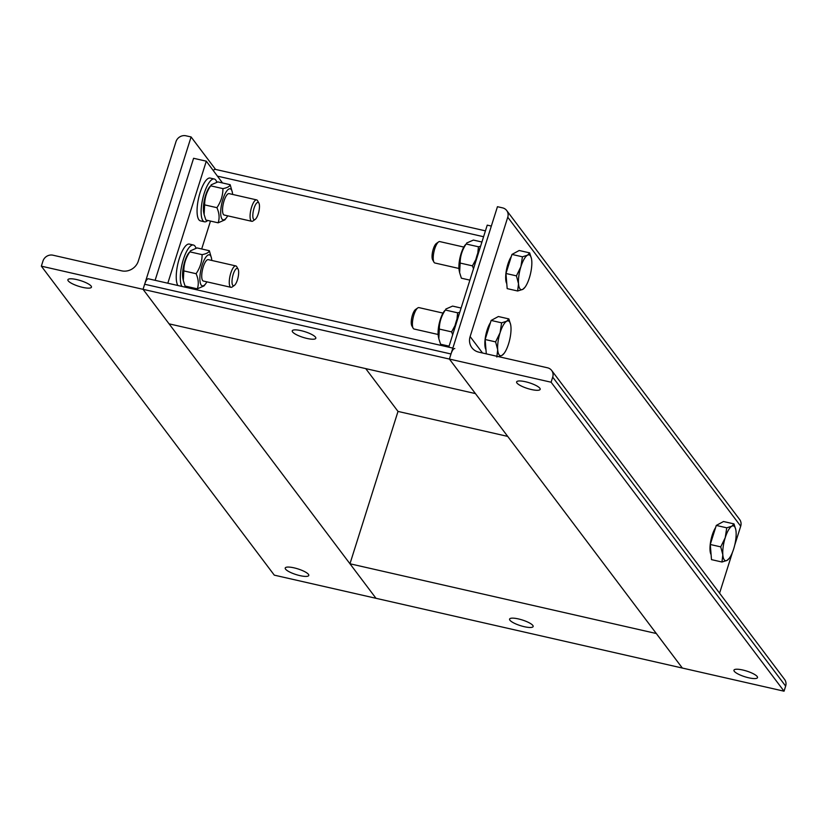 <?xml version="1.0" encoding="UTF-8"?>
<svg xmlns="http://www.w3.org/2000/svg" width="827" height="827" viewBox="0 0 827 827"><rect width="100%" height="100%" fill="white"/><g stroke="black" fill="none" stroke-linecap="round" stroke-linejoin="round"><path stroke-width="1.24" d="M301.111 330.666A12.343 2.977 17.5 0 1 315.811 338.264A12.343 2.977 17.5 0 1 303.137 337.395A12.343 2.977 17.5 0 1 292.262 330.831A12.343 2.977 17.5 0 1 301.111 330.666M448.761 347.175L487.237 225.14L491.341 226.071M167.819 283.216L206.305 161.182L222.504 182.953M155.114 280.322L193.59 158.288L206.305 161.182M210.482 221.078L201.685 248.979M189.672 287.103L189.352 288.116M452.865 348.105L148.426 278.802A8.229 2.564 102.8 0 0 144.653 284.24L143.05 289.316L169.07 323.843L475.432 393.59L449.402 359.063L451.004 353.987A8.229 2.564 -77.2 0 1 454.788 348.549M485.428 230.857L215.237 169.349A8.229 2.564 102.8 0 0 213.387 170.579M552.705 377.133L785.65 686.121L784.048 691.196L682.347 668.051L449.402 359.063L497.451 206.698L502.527 207.856A8.229 7.567 143 0 1 506.703 210.523A8.229 7.567 143 0 1 507.757 217.212L470.129 336.568A13.718 12.612 -37 0 0 471.886 347.712A13.718 12.612 -37 0 0 478.833 352.157L547.474 367.788A8.229 7.567 143 0 1 551.65 370.444A8.229 7.567 143 0 1 552.705 377.133L551.102 382.219L41.35 266.17L42.952 261.084A8.229 7.567 143 0 1 52.98 255.202L121.621 270.832A13.718 12.612 -37 0 0 138.336 261.032L175.975 141.675A8.229 7.567 143 0 1 186.003 135.804L191.089 136.951L143.05 289.316L375.996 598.303L682.347 668.051L656.328 633.523L349.966 563.776L375.996 598.303L274.295 575.147L41.35 266.17M524.297 626.701A12.343 2.977 17.5 0 1 509.587 619.103A12.343 2.977 17.5 0 1 522.261 619.971A12.343 2.977 17.5 0 1 533.136 626.535A12.343 2.977 17.5 0 1 524.297 626.701M365.73 368.615L398.004 411.422L349.966 563.776M398.004 411.422L507.706 436.398M539.845 388.235A12.343 2.977 17.5 0 1 540.176 389.341A12.343 2.977 17.5 0 1 527.502 388.473A12.343 2.977 17.5 0 1 516.627 381.919A12.343 2.977 17.5 0 1 527.368 382.219A12.343 2.977 17.5 0 1 539.845 388.235M757.17 676.507A12.343 2.977 17.5 0 1 757.511 677.613A12.343 2.977 17.5 0 1 744.838 676.744A12.343 2.977 17.5 0 1 733.952 670.19A12.343 2.977 17.5 0 1 744.703 670.49A12.343 2.977 17.5 0 1 757.17 676.507M785.65 686.121A8.229 7.567 -37 0 0 784.596 679.432L551.65 370.444M734.696 545.241L740.703 526.199A8.229 7.567 -37 0 0 739.648 519.511L506.703 210.523M719.583 593.197L732.474 552.302M784.048 691.196L551.102 382.219M438.134 334.49L414.089 329.022A10.978 3.411 -77.2 0 1 413.128 328.185A10.978 3.411 -77.2 0 1 413.19 317.558A10.978 3.411 -77.2 0 1 417.738 307.954A10.978 3.411 -77.2 0 1 418.958 307.613L443.003 313.092M417.738 307.954L415.547 309.494A8.87 2.76 102.8 0 0 411.877 317.258A8.87 2.76 102.8 0 0 411.836 325.848L413.128 328.185M504.129 353.325L501.927 355.403A17.832 5.551 102.8 0 0 504.129 353.325A17.832 5.551 102.8 0 0 508.553 343.918A17.832 5.551 102.8 0 0 510.941 326.82A17.832 5.551 102.8 0 0 510.652 324.68A17.832 5.551 102.8 0 0 506.713 321.207L508.853 318.912L510.631 324.577M496.831 357.026L497.699 349.79A17.832 5.551 102.8 0 0 501.927 355.403L498.526 356.633M500.087 332.692L501.617 322.83L506.713 321.207A17.832 5.551 102.8 0 0 500.087 332.692A17.832 5.551 102.8 0 0 497.699 349.79L495.611 341.892L500.087 332.692M486.297 353.853L485.139 339.504L491.145 320.442L501.617 322.83M485.139 339.504L495.611 341.892M491.145 320.442L498.381 316.524L508.853 318.912M485.956 349.656A15.951 4.962 -77.2 0 1 485.428 337.034A15.951 4.962 -77.2 0 1 490.483 322.561M459.285 313.795A21.947 6.833 102.8 0 0 453.951 330.686M438.817 338.698L438.413 336.744A15.909 4.952 -77.2 0 1 444.233 311.19L445.339 310.022C441.349 315.914 439.344 322.272 439.333 329.074L438.817 338.698L440.564 344.218L449.082 346.151M461.094 308.037L452.576 306.093L445.856 309.04M456.99 319.15L457.62 312.813L459.75 312.306M452.669 334.759L451.614 331.875L455.046 325.518M445.339 310.022L457.62 312.813M439.333 329.074L451.614 331.875M458.944 268.465L434.899 262.996A10.978 3.411 -77.2 0 1 433.948 262.159A10.978 3.411 -77.2 0 1 434.01 251.532A10.978 3.411 -77.2 0 1 438.548 241.939A10.978 3.411 -77.2 0 1 439.778 241.587L463.823 247.066M438.548 241.939L436.367 243.479A8.87 2.76 102.8 0 0 432.697 251.232A8.87 2.76 102.8 0 0 432.645 259.823L433.948 262.159M524.949 287.3L522.747 289.378A17.832 5.551 102.8 0 0 524.949 287.3A17.832 5.551 102.8 0 0 529.363 277.893A17.832 5.551 102.8 0 0 531.761 260.794A17.832 5.551 102.8 0 0 531.472 258.665A17.832 5.551 102.8 0 0 527.533 255.181L529.673 252.886L531.441 258.551M517.65 291.001L518.519 283.775A17.832 5.551 102.8 0 0 522.747 289.378L517.65 291.001L507.178 288.623L505.959 273.479L511.965 254.427L522.437 256.804L527.533 255.181A17.832 5.551 102.8 0 0 520.907 266.676L522.437 256.804M516.43 275.867L520.907 266.676A17.832 5.551 102.8 0 0 518.519 283.775L516.43 275.867L505.959 273.479M511.965 254.427L519.201 250.498L529.673 252.886M506.775 283.63A15.951 4.962 -77.2 0 1 506.248 271.008A15.951 4.962 -77.2 0 1 511.293 256.535M480.105 247.769A21.947 6.833 102.8 0 0 474.77 264.671M459.626 272.672L459.233 270.718A15.909 4.952 -77.2 0 1 465.053 245.164L466.159 243.996C462.169 249.899 460.163 256.246 460.153 263.058L459.626 272.672L461.373 278.192L469.901 280.136M481.914 242.011L473.395 240.078L466.676 243.014M477.799 253.124L478.44 246.787L480.57 246.281M473.489 268.734L472.434 265.849L475.866 259.502M466.159 243.996L478.44 246.787M460.153 263.058L472.434 265.849M729.259 558.308L727.057 560.396A17.832 5.551 102.8 0 0 729.259 558.308A17.832 5.551 102.8 0 0 733.683 548.901A17.832 5.551 102.8 0 0 736.071 531.802A17.832 5.551 102.8 0 0 735.782 529.673A17.832 5.551 102.8 0 0 731.843 526.189L733.983 523.894L735.761 529.559M721.971 562.019L722.829 554.783A17.832 5.551 102.8 0 0 727.057 560.396L721.971 562.019L711.499 559.631L710.269 544.486L716.275 525.434L726.757 527.812L731.843 526.189A17.832 5.551 102.8 0 0 725.227 537.684L726.757 527.812M720.741 546.874L725.227 537.684A17.832 5.551 102.8 0 0 722.829 554.783L720.741 546.874L710.269 544.486M716.275 525.434L723.511 521.517L733.983 523.894M711.096 554.638A15.951 4.962 -77.2 0 1 710.569 542.016A15.951 4.962 -77.2 0 1 715.613 527.543M285.553 569.131A12.343 2.977 17.5 0 1 285.222 568.025A12.343 2.977 17.5 0 1 297.896 568.893A12.343 2.977 17.5 0 1 308.771 575.458A12.343 2.977 17.5 0 1 298.03 575.147A12.343 2.977 17.5 0 1 285.553 569.131M68.227 280.86A12.343 2.977 17.5 0 1 67.897 279.753A12.343 2.977 17.5 0 1 80.56 280.622A12.343 2.977 17.5 0 1 91.446 287.186A12.343 2.977 17.5 0 1 80.695 286.876A12.343 2.977 17.5 0 1 68.227 280.86M191.089 136.951L215.558 169.421M238.073 269.095L236.78 266.759A10.978 3.411 102.8 0 0 236.584 266.47A10.978 3.411 102.8 0 0 235.819 265.922A10.978 3.411 102.8 0 0 230.051 275.867A10.978 3.411 102.8 0 0 230.95 287.32A10.978 3.411 102.8 0 0 232.17 286.979L234.351 285.439A8.87 2.76 -77.2 0 1 232.563 276.787A8.87 2.76 -77.2 0 1 237.918 268.858A8.87 2.76 -77.2 0 1 238.073 269.095A8.87 2.76 -77.2 0 1 238.021 277.676A8.87 2.76 -77.2 0 1 234.351 285.439M142.347 248.327L141.355 251.026A17.832 5.551 -77.2 0 1 142.564 247.624M140.342 254.685A17.832 5.551 -77.2 0 1 141.355 251.026L140.631 253.786M181.94 286.431A21.947 6.833 -77.2 0 1 182.684 261.745A21.947 6.833 -77.2 0 1 193.425 245.019A21.947 6.833 -77.2 0 1 194.955 246.105A21.947 6.833 -77.2 0 1 195.968 248.172M186.933 286.473A21.947 6.833 -77.2 0 1 185.848 287.32M177.867 285.501A21.947 6.833 -77.2 0 1 178.622 260.815A21.947 6.833 -77.2 0 1 189.362 244.089L193.425 245.019M208.301 259.657A10.978 3.411 102.8 0 0 205.954 261.115A10.978 3.411 102.8 0 0 201.943 278.74A10.978 3.411 102.8 0 0 203.432 281.056M211.774 260.453A15.909 4.952 102.8 0 0 211.495 258.2A15.909 4.952 102.8 0 0 210.482 255.626A15.909 4.952 102.8 0 0 200.475 271.949A15.909 4.952 102.8 0 0 205.675 283.754A15.909 4.952 102.8 0 0 206.905 281.852M183.305 280.529L182.901 278.575A15.909 4.952 -77.2 0 1 188.721 253.021L189.828 251.853C185.837 257.745 183.832 264.102 183.821 270.905L183.305 280.529L185.052 286.049L197.333 288.84C198.914 284.25 198.501 279.206 196.102 273.706C200.093 267.803 202.098 261.446 202.108 254.644C206.512 253.786 208.921 252.483 209.345 250.726L211.495 258.2M205.675 283.754L204.042 285.904L197.333 288.84M209.345 250.726L197.064 247.924L190.344 250.87M202.108 254.644L189.828 251.853M196.102 273.706L183.821 270.905M258.892 203.07L257.59 200.734A10.978 3.411 102.8 0 0 257.404 200.444A10.978 3.411 102.8 0 0 256.639 199.896A10.978 3.411 102.8 0 0 250.87 209.841A10.978 3.411 102.8 0 0 251.759 221.305A10.978 3.411 102.8 0 0 252.99 220.964L255.171 219.413A8.87 2.76 -77.2 0 1 253.382 210.761A8.87 2.76 -77.2 0 1 258.737 202.832A8.87 2.76 -77.2 0 1 258.892 203.07A8.87 2.76 -77.2 0 1 258.841 211.66A8.87 2.76 -77.2 0 1 255.171 219.413M163.167 182.302L162.175 185A17.832 5.551 -77.2 0 1 163.384 181.609M161.162 188.659A17.832 5.551 -77.2 0 1 162.175 185L161.441 187.76M207.753 220.447A21.947 6.833 -77.2 0 1 204.496 221.801A21.947 6.833 -77.2 0 1 202.708 198.873A21.947 6.833 -77.2 0 1 214.245 178.994A21.947 6.833 -77.2 0 1 215.775 180.079A21.947 6.833 -77.2 0 1 216.777 182.147M204.496 221.801L200.434 220.871A21.947 6.833 -77.2 0 1 198.645 197.953A21.947 6.833 -77.2 0 1 210.172 178.063L214.245 178.994M229.12 193.632A10.978 3.411 102.8 0 0 226.774 195.089A10.978 3.411 102.8 0 0 222.763 212.715A10.978 3.411 102.8 0 0 224.241 215.041L251.759 221.305M232.594 194.428A15.909 4.952 102.8 0 0 232.304 192.174A15.909 4.952 102.8 0 0 231.302 189.6A15.909 4.952 102.8 0 0 221.295 205.923A15.909 4.952 102.8 0 0 226.495 217.728A15.909 4.952 102.8 0 0 227.725 215.826M204.114 214.503L203.721 212.549A15.909 4.952 -77.2 0 1 209.541 186.995L210.647 185.827C206.657 191.73 204.651 198.077 204.641 204.879L204.114 214.503L205.861 220.023L218.142 222.814C219.724 218.225 219.32 213.18 216.922 207.68C220.912 201.778 222.918 195.43 222.928 188.618C227.332 187.77 229.741 186.457 230.164 184.7L232.304 192.174M226.495 217.728L224.861 219.879L218.142 222.814M230.164 184.7L217.883 181.909L211.164 184.845M222.928 188.618L210.647 185.827M216.922 207.68L204.641 204.879M217.615 176.182L483.578 236.729M144.653 284.24L451.004 353.987M507.757 217.212L740.703 526.199M482.513 352.995L470.129 336.568M203.38 281.046L230.95 287.32M208.259 259.647L235.819 265.922M229.069 193.621L256.639 199.896"/></g></svg>
